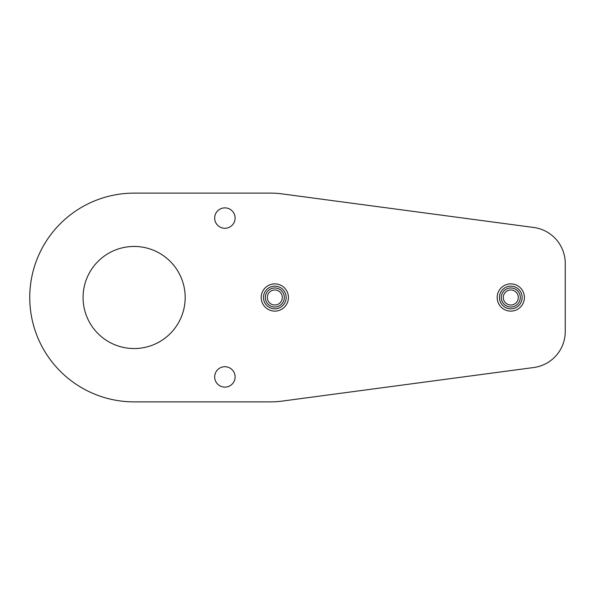 <?xml version="1.0" encoding="UTF-8"?>
<svg xmlns="http://www.w3.org/2000/svg" width="595" height="595" viewBox="0 0 595 595"><rect width="100%" height="100%" fill="white"/><g stroke="black" fill="none" stroke-linecap="round" stroke-linejoin="round"><path stroke-width="0.89" d="M134.128 193.122A104.378 104.378 0 0 0 29.75 297.5A104.378 104.378 0 0 0 134.128 401.878L270.271 401.878A90.76 90.76 0 0 0 282.275 401.082L533.745 367.524A36.302 36.302 0 0 0 565.25 331.534L565.25 263.466A36.302 36.302 0 0 0 533.745 227.476L282.275 193.918A90.76 90.76 0 0 0 270.271 193.122L134.128 193.122M185.179 297.5A51.051 51.051 0 0 1 134.128 348.551A51.051 51.051 0 0 1 83.069 297.5A51.051 51.051 0 0 1 134.128 246.449A51.051 51.051 0 0 1 185.179 297.5M286.158 297.5A11.342 11.342 0 0 0 274.808 286.158A11.342 11.342 0 0 0 263.466 297.5A11.342 11.342 0 0 0 274.808 308.842A11.342 11.342 0 0 0 286.158 297.5M522.135 297.5A11.342 11.342 0 0 0 510.793 286.158A11.342 11.342 0 0 0 499.45 297.5A11.342 11.342 0 0 0 510.793 308.842A11.342 11.342 0 0 0 522.135 297.5M235.099 376.918A10.212 10.212 0 0 0 224.888 366.706A10.212 10.212 0 0 0 214.676 376.918A10.212 10.212 0 0 0 224.888 387.129A10.212 10.212 0 0 0 235.099 376.918M235.099 218.082A10.212 10.212 0 0 0 224.888 207.871A10.212 10.212 0 0 0 214.676 218.082A10.212 10.212 0 0 0 224.888 228.294A10.212 10.212 0 0 0 235.099 218.082M261.198 297.5A13.618 13.618 0 0 1 274.808 283.882A13.618 13.618 0 0 1 288.426 297.5A13.618 13.618 0 0 1 274.808 311.118A13.618 13.618 0 0 1 261.198 297.5M497.175 297.5A13.618 13.618 0 0 1 510.793 283.882A13.618 13.618 0 0 1 524.403 297.5A13.618 13.618 0 0 1 510.793 311.118A13.618 13.618 0 0 1 497.175 297.5M518.297 297.5A7.504 7.504 0 0 1 510.793 305.004A7.504 7.504 0 0 1 503.288 297.5A7.504 7.504 0 0 1 510.793 289.996A7.504 7.504 0 0 1 518.297 297.5M520.305 297.5A9.513 9.513 0 0 1 510.793 307.013A9.513 9.513 0 0 1 501.28 297.5A9.513 9.513 0 0 1 510.793 287.987A9.513 9.513 0 0 1 520.305 297.5M282.32 297.5A7.504 7.504 0 0 1 274.808 305.004A7.504 7.504 0 0 1 267.304 297.5A7.504 7.504 0 0 1 274.808 289.996A7.504 7.504 0 0 1 282.32 297.5M284.321 297.5A9.513 9.513 0 0 1 274.808 307.013A9.513 9.513 0 0 1 265.303 297.5A9.513 9.513 0 0 1 274.808 287.987A9.513 9.513 0 0 1 284.321 297.5"/></g></svg>
